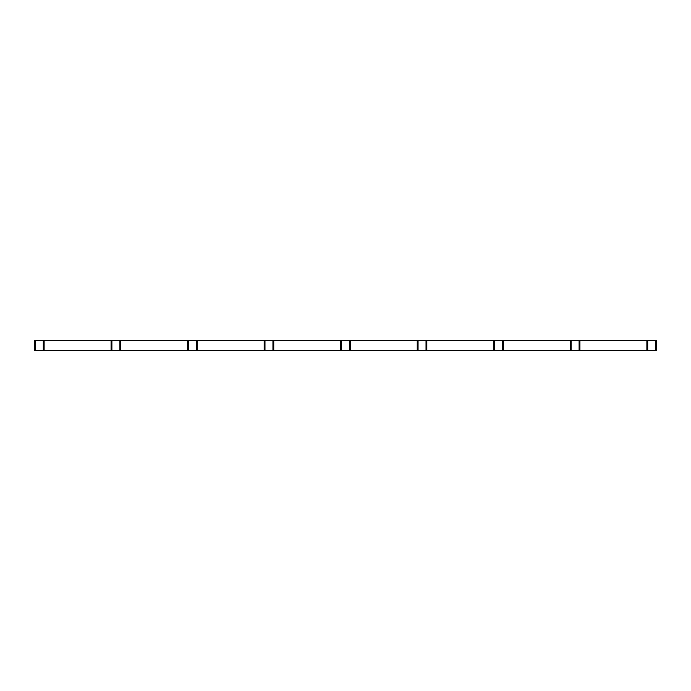 <?xml version="1.0" encoding="UTF-8"?>
<svg xmlns="http://www.w3.org/2000/svg" width="691" height="691" viewBox="0 0 691 691"><rect width="100%" height="100%" fill="white"/><g stroke="black" fill="none" stroke-linecap="round" stroke-linejoin="round"><path stroke-width="1.04" d="M579.904 350.285L34.55 350.285L34.55 340.715L656.45 340.715L656.45 350.285L579.904 350.285L646.88 350.285L646.88 340.715L34.55 340.715L34.55 350.285L35.345 350.285L34.55 350.285L34.55 340.715L35.345 340.715L35.345 350.285L43.317 350.285L43.317 340.715L44.12 340.844L43.317 340.715L43.317 350.285L111.096 350.285L111.096 340.715L111.096 350.285L119.863 350.285L119.863 340.715L120.657 340.844L119.863 340.715L119.863 350.285L187.632 350.285L187.632 340.715L187.632 350.285L196.399 350.285L196.399 340.715L197.203 340.844L196.399 340.715L196.399 350.285L264.178 350.285L264.178 340.715L264.178 350.285L264.973 350.285L264.973 340.715L264.178 340.844L264.973 340.715L264.973 350.285L272.945 350.285L272.945 340.715L273.74 340.844L272.945 340.715L272.945 350.285L340.715 350.285L340.715 340.715L340.715 350.285L341.509 350.285L341.509 340.715L340.715 340.844L341.509 340.715L341.509 350.285L349.491 350.285L349.491 340.715L350.285 340.844L349.491 340.715L349.491 350.285L417.26 350.285L417.26 340.715L417.26 350.285L418.055 350.285L418.055 340.715L417.26 340.844L418.055 340.715L418.055 350.285L426.027 350.285L426.027 340.715L426.822 340.844L426.027 340.715L426.027 350.285L493.797 350.285L493.797 340.715L493.797 350.285L494.601 350.285L494.601 340.715L493.797 340.844L494.601 340.715L494.601 350.285L502.573 350.285L502.573 340.715L503.368 340.844L502.573 340.715L502.573 350.285L570.343 350.285L570.343 340.715L570.343 350.285L571.137 350.285L571.137 340.715L570.343 340.844L571.137 340.715L571.137 350.285L579.11 350.285L579.11 340.715L579.904 340.844L579.11 340.715L579.11 350.285L579.904 350.285L579.904 340.715L579.904 350.285M44.12 340.983L44.12 350.285L44.12 340.983M111.096 340.844L111.89 340.715L111.89 350.285L111.89 340.715L111.096 340.844M120.657 340.983L120.657 350.285L120.657 340.983M187.632 340.844L188.427 340.715L188.427 350.285L188.427 340.715L187.632 340.844M197.203 340.983L197.203 350.285L197.203 340.983M273.74 340.983L273.74 350.285L273.74 340.983M350.285 340.983L350.285 350.285L350.285 340.983M426.822 340.983L426.822 350.285L426.822 340.983M503.368 340.983L503.368 350.285L503.368 340.983M646.88 340.715L646.88 350.285L647.683 350.285L647.683 340.715L646.88 340.715M646.88 340.844L647.683 340.715L646.88 340.844M647.683 340.715L647.683 350.285L655.655 350.285L655.655 340.715L647.683 340.715M656.45 340.715L655.655 340.715L656.45 340.715L656.45 350.285L656.45 340.715M656.45 340.844L655.655 340.715L655.655 350.285L656.45 350.285L656.45 340.844M35.345 340.715L34.55 340.844L34.55 350.285L35.345 350.285L35.345 340.715"/></g></svg>
